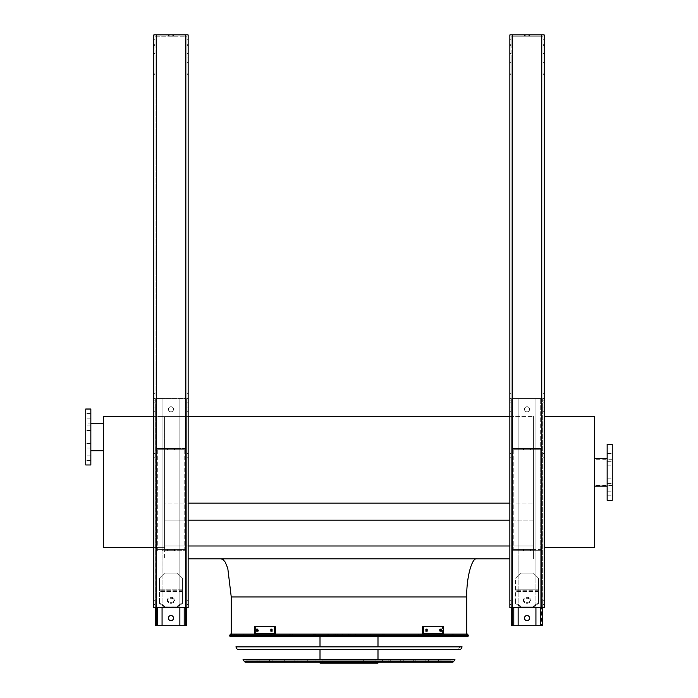 <?xml version="1.0" encoding="UTF-8"?>
<svg xmlns="http://www.w3.org/2000/svg" width="698" height="698" viewBox="0 0 698 698"><rect width="100%" height="100%" fill="white"/><g stroke="black" fill="none" stroke-linecap="round" stroke-linejoin="round"><path stroke-width="0.52" stroke-dasharray="3.49 2.62" d="M509.863 503.092L533.394 503.092L533.394 416.401L533.394 520.132L533.394 503.092L164.606 503.092L164.606 416.401L533.394 416.401L533.394 547.38L533.394 416.401L509.863 416.401M188.137 520.132L164.606 520.132L164.606 503.092L164.606 558.828L164.606 520.132L533.394 520.132L533.394 545.984L533.394 520.132L509.863 520.132M509.863 545.984L164.606 545.984L533.394 545.984L533.394 558.828L533.394 545.984L188.137 545.984M188.137 558.828L509.863 558.828M476.926 558.828L221.074 558.828L476.926 558.828M153.804 547.38L164.606 547.38L164.606 416.401L164.606 503.092L188.137 503.092M153.804 416.401L188.137 416.401M466.753 634.107L231.247 634.107L466.753 634.107M544.196 547.38L594.434 547.38L594.434 416.401L544.196 416.401M594.434 472.354L594.434 486.087L594.434 472.354M607.147 444.373L607.147 500.326M612.233 444.373L612.233 500.326M612.233 481.114L612.233 478.819L612.233 481.114M612.233 463.594L612.233 461.299L612.233 463.594M612.233 451.205L612.233 453.491L612.233 451.205M612.233 493.495L612.233 495.789L612.233 493.495M607.147 481.114L607.147 478.819L607.147 481.114M607.147 463.594L607.147 461.299L607.147 463.594M607.147 451.205L607.147 453.491L607.147 451.205M607.147 493.495L607.147 495.789L607.147 493.495M103.566 416.401L164.606 416.401L164.606 547.38L103.566 547.38L103.566 416.401M103.566 437L103.566 450.734L103.566 437M85.767 423.904L85.767 450.097L85.767 423.904L103.566 423.904M85.767 445.76L85.767 443.466L85.767 445.76M85.767 428.24L85.767 430.526L85.767 428.24M85.767 415.851L85.767 418.137L85.767 415.851M85.767 458.15L85.767 455.855L85.767 458.15M85.767 464.973L85.767 409.019M90.853 464.973L90.853 409.019M90.853 443.466L90.853 448.046L90.853 443.466L90.853 448.046L90.853 443.466L85.767 443.466L90.853 443.466M90.853 425.954L90.853 430.526L90.853 425.954L90.853 430.526L90.853 425.954L85.767 425.954L90.853 425.954M90.853 413.565L90.853 418.137L90.853 413.565L90.853 418.137L90.853 413.565L85.767 413.565L90.853 413.565M90.853 455.855L90.853 460.436L90.853 455.855L90.853 460.436L90.853 455.855L85.767 455.855L90.853 455.855M90.853 423.267L90.853 450.734L90.853 423.267M524.486 618.079A2.539 2.539 0 0 1 527.034 615.54A2.539 2.539 0 0 1 529.573 618.079A2.539 2.539 0 0 1 527.034 620.627A2.539 2.539 0 0 1 524.486 618.079M535.933 625.713L535.933 549.413L513.807 549.413L518.134 549.413L518.134 625.713L518.134 398.593L511.774 398.593L518.134 398.593L518.134 448.448L535.933 448.448L535.933 625.713L535.933 398.593L541.526 398.593L511.774 398.593L540.261 398.593L535.933 398.593L540.261 398.593L540.261 625.713L540.261 550.687L541.526 550.687L512.533 550.687L541.526 550.687L513.807 550.687L540.261 550.687L540.261 625.713L513.807 625.713L542.294 625.713L535.933 625.713L542.294 625.713L542.294 398.593L513.807 398.593L540.261 398.593L535.933 398.593L535.933 448.448L540.261 448.448L512.533 448.448L518.134 448.448L518.134 625.713L511.774 625.713L541.526 625.713L540.261 625.713L540.261 398.593L542.294 398.593L542.294 607.653M524.486 409.281A2.539 2.539 0 0 1 527.034 406.733A2.539 2.539 0 0 1 529.573 409.281A2.539 2.539 0 0 1 527.034 411.82A2.539 2.539 0 0 1 524.486 409.281A2.539 2.539 0 0 1 527.034 406.733A2.539 2.539 0 0 1 529.573 409.281A2.539 2.539 0 0 0 525.76 407.074A2.539 2.539 0 0 0 525.76 411.48A2.539 2.539 0 0 0 529.573 409.281A2.539 2.539 0 0 1 527.034 411.82A2.539 2.539 0 0 1 524.486 409.281M533.394 573.067L520.673 573.067L515.586 578.153L520.673 573.067L515.586 578.153L515.586 602.557L520.673 606.152L520.673 607.059L515.586 603.456L515.586 578.153L520.673 573.067L533.394 573.067L538.481 578.153L538.481 589.819L538.481 578.153L533.394 573.067L520.673 573.067L533.394 573.067L538.481 578.153L538.481 589.819L515.586 589.819L538.481 589.819L538.481 603.456L538.481 589.819L538.481 603.456L533.394 607.059L520.673 607.059L520.673 606.152L515.586 602.557L515.586 603.456L520.673 607.059L533.394 607.059L533.394 606.152L520.673 606.152L533.394 606.152L538.481 602.557L538.481 578.153L533.394 573.067M529.573 618.079A2.539 2.539 0 0 0 525.76 615.88A2.539 2.539 0 0 0 525.76 620.286A2.539 2.539 0 0 0 529.573 618.079A2.539 2.539 0 0 0 525.76 615.88A2.539 2.539 0 0 0 525.76 620.286A2.539 2.539 0 0 0 529.573 618.079M535.933 449.713L541.526 449.713L541.526 549.413L540.261 549.413L541.526 549.413L540.261 549.413L541.526 549.413L541.526 449.713L512.533 449.713L512.533 549.413L513.807 549.413L512.533 549.413L513.807 549.413L512.533 549.413L512.533 449.713L535.933 449.713L535.933 549.413L518.134 549.413L540.261 549.413L513.807 549.413L518.134 549.413L518.134 449.713L512.533 449.713L512.533 549.413L512.533 449.713L541.526 449.713L541.526 549.413L541.526 449.713L518.134 449.713L518.134 448.448L513.807 448.448L541.526 448.448L535.933 448.448L535.933 449.713M541.526 455.314L541.526 453.534L541.526 455.314M512.533 455.314L512.533 453.534L512.533 455.314M541.526 398.593L541.526 448.448L541.526 398.593M541.526 409.787L541.526 408.007L541.526 409.787M512.533 398.593L512.533 448.448L513.807 448.448L512.533 448.448L512.533 398.593M512.533 409.787L512.533 408.007L512.533 409.787M511.774 607.653L511.774 398.593L511.774 625.713L511.774 398.593L511.774 625.713L518.134 625.713M511.774 602.566L511.774 600.786L511.774 602.566M511.774 455.314L511.774 453.534L511.774 455.314M511.774 409.787L511.774 408.007L511.774 409.787M542.294 602.566L542.294 600.786L542.294 602.566M542.294 455.314L542.294 453.534L542.294 455.314M542.294 409.787L542.294 408.007L542.294 409.787M541.526 550.687L541.526 625.713L541.526 550.687M541.526 602.566L541.526 604.346L541.526 602.566M512.533 550.687L512.533 625.713L513.807 625.713L512.533 625.713L512.533 550.687L512.533 625.713L512.533 550.687L513.807 550.687L512.533 550.687M512.533 602.566L512.533 604.346L512.533 602.566M530.593 448.448L523.474 448.448L530.593 448.448L530.593 449.713L523.474 449.713L530.593 449.713L523.474 449.713L530.593 449.713L530.593 448.448L523.474 448.448L530.593 448.448M530.593 550.687L523.474 550.687L530.593 550.687L530.593 549.413L523.474 549.413L530.593 549.413L523.474 549.413L530.593 549.413L530.593 550.687L523.474 550.687L530.593 550.687M527.034 602.383A3.56 2.522 0 0 0 530.593 599.861A3.56 2.522 0 0 0 527.034 597.34A3.56 2.522 0 0 0 523.474 599.861A3.56 2.522 0 0 0 527.034 602.383M527.034 603.281A3.56 2.522 0 0 0 530.593 600.76A3.56 2.522 0 0 0 527.034 598.247A3.56 2.522 0 0 0 523.474 600.76A3.56 2.522 0 0 0 527.034 603.281M529.573 409.281A2.539 2.539 0 0 0 525.76 407.074A2.539 2.539 0 0 0 525.76 411.48A2.539 2.539 0 0 0 529.573 409.281M518.134 607.653L518.134 398.593L518.134 448.448L535.933 448.448L535.933 398.593L535.933 607.653M542.294 398.593L540.261 398.593L542.294 398.593M527.034 598.247A3.56 2.522 0 0 1 530.593 600.76A3.56 2.522 0 0 1 527.034 603.281A3.56 2.522 0 0 1 523.474 600.76A3.56 2.522 0 0 1 527.034 598.247M533.394 607.059L538.481 603.456L538.481 602.557L533.394 606.152L533.394 607.059M527.034 597.34A3.56 2.522 0 0 1 530.593 599.861A3.56 2.522 0 0 1 527.034 602.383A3.56 2.522 0 0 1 523.474 599.861A3.56 2.522 0 0 1 527.034 597.34M162.067 607.653L162.067 398.593L186.226 398.593L155.706 398.593L184.193 398.593L157.739 398.593L162.067 398.593L162.067 448.448L157.739 448.448L185.467 448.448L179.866 448.448L179.866 625.713L186.226 625.713L157.739 625.713L186.226 625.713L186.226 398.593L186.226 607.653M168.427 409.281A2.539 2.539 0 0 1 170.966 406.733A2.539 2.539 0 0 1 173.514 409.281A2.539 2.539 0 0 1 170.966 411.82A2.539 2.539 0 0 1 168.427 409.281A2.539 2.539 0 0 1 170.966 406.733A2.539 2.539 0 0 1 173.514 409.281A2.539 2.539 0 0 0 169.693 407.074A2.539 2.539 0 0 0 169.693 411.48A2.539 2.539 0 0 0 173.514 409.281A2.539 2.539 0 0 1 170.966 411.82A2.539 2.539 0 0 1 168.427 409.281M182.414 578.153L182.414 589.819L159.519 589.819L159.519 603.456L164.606 607.059L164.606 606.152L159.519 602.557L159.519 578.153L159.519 589.819L159.519 578.153L164.606 573.067L159.519 578.153L164.606 573.067L159.519 578.153L159.519 603.456L159.519 589.819L182.414 589.819L182.414 603.456L182.414 578.153L177.327 573.067L164.606 573.067L177.327 573.067L182.414 578.153L182.414 589.819L182.414 578.153L177.327 573.067L164.606 573.067L177.327 573.067L182.414 578.153M173.514 618.079A2.539 2.539 0 0 0 169.693 615.88A2.539 2.539 0 0 0 169.693 620.286A2.539 2.539 0 0 0 173.514 618.079A2.539 2.539 0 0 1 170.966 620.627A2.539 2.539 0 0 1 168.427 618.079A2.539 2.539 0 0 1 170.966 615.54A2.539 2.539 0 0 1 173.514 618.079A2.539 2.539 0 0 0 169.693 615.88A2.539 2.539 0 0 0 169.693 620.286A2.539 2.539 0 0 0 173.514 618.079M179.866 607.653L179.866 398.593L186.226 398.593L179.866 398.593L179.866 448.448L184.193 448.448L156.474 448.448L156.474 398.593L156.474 448.448L162.067 448.448L162.067 398.593L162.067 625.713L162.067 550.687L185.467 550.687L185.467 625.713L179.866 625.713L179.866 398.593L179.866 448.448L162.067 448.448L162.067 549.413L156.474 549.413L185.467 549.413L162.067 549.413L162.067 625.713L156.474 625.713L185.467 625.713L185.467 550.687L162.067 550.687L162.067 549.413L185.467 549.413L156.474 549.413L162.067 549.413L162.067 449.713L156.474 449.713L156.474 549.413L156.474 449.713L185.467 449.713L185.467 549.413L185.467 449.713L162.067 449.713L179.866 449.713L179.866 625.713M156.474 455.314L156.474 453.534L156.474 455.314M185.467 455.314L185.467 453.534L185.467 455.314M156.474 409.787L156.474 408.007L156.474 409.787M185.467 398.593L185.467 448.448L184.193 448.448L185.467 448.448L185.467 398.593M185.467 409.787L185.467 408.007L185.467 409.787M186.226 409.787L186.226 408.007L186.226 409.787M186.226 455.314L186.226 453.534L186.226 455.314M186.226 602.566L186.226 604.346L186.226 602.566M155.706 607.653L155.706 398.593L157.739 398.593L155.706 398.593L155.706 625.713L162.067 625.713M155.706 409.787L155.706 408.007L155.706 409.787M155.706 455.314L155.706 453.534L155.706 455.314M155.706 602.566L155.706 604.346L155.706 602.566M156.474 550.687L156.474 625.713L156.474 550.687L156.474 625.713L156.474 550.687L157.739 550.687L156.474 550.687M156.474 602.566L156.474 604.346L156.474 602.566M185.467 602.566L185.467 604.346L185.467 602.566M174.526 448.448L167.407 448.448L174.526 448.448L174.526 449.713L167.407 449.713L174.526 449.713L167.407 449.713L174.526 449.713L174.526 448.448L167.407 448.448L174.526 448.448M174.526 550.687L167.407 550.687L174.526 550.687L174.526 549.413L167.407 549.413L174.526 549.413L167.407 549.413L174.526 549.413L174.526 550.687L167.407 550.687L174.526 550.687M170.966 598.247A3.56 2.522 0 0 1 174.526 600.76A3.56 2.522 0 0 1 170.966 603.281A3.56 2.522 0 0 1 167.407 600.76A3.56 2.522 0 0 1 170.966 598.247M177.327 607.059L164.606 607.059L159.519 603.456L159.519 602.557L164.606 606.152L164.606 607.059L177.327 607.059L182.414 603.456L182.414 589.819L182.414 602.557L177.327 606.152L164.606 606.152L177.327 606.152L177.327 607.059L177.327 606.152L182.414 602.557L182.414 603.456L177.327 607.059M170.966 597.34A3.56 2.522 0 0 1 174.526 599.861A3.56 2.522 0 0 1 170.966 602.383A3.56 2.522 0 0 1 167.407 599.861A3.56 2.522 0 0 1 170.966 597.34M173.514 409.281A2.539 2.539 0 0 0 169.693 407.074A2.539 2.539 0 0 0 169.693 411.48A2.539 2.539 0 0 0 173.514 409.281M179.866 449.713L185.467 449.713L185.467 549.413L185.467 449.713L156.474 449.713L156.474 549.413L156.474 449.713L162.067 449.713L162.067 448.448L179.866 448.448L179.866 449.713M156.474 398.593L156.474 448.448L157.739 448.448L156.474 448.448L156.474 398.593M155.706 398.593L155.706 625.713L155.706 398.593M186.226 398.593L186.226 625.713L186.226 398.593M185.467 550.687L185.467 625.713L185.467 550.687L184.193 550.687L185.467 550.687M170.966 602.383A3.56 2.522 0 0 0 174.526 599.861A3.56 2.522 0 0 0 170.966 597.34A3.56 2.522 0 0 0 167.407 599.861A3.56 2.522 0 0 0 170.966 602.383M170.966 603.281A3.56 2.522 0 0 0 174.526 600.76A3.56 2.522 0 0 0 170.966 598.247A3.56 2.522 0 0 0 167.407 600.76A3.56 2.522 0 0 0 170.966 603.281M509.863 393.698L511.137 393.698L511.137 58.091L509.863 58.091L509.863 34.9L509.863 607.653L544.196 607.653L509.863 607.653L544.196 607.653L544.196 34.9L509.863 34.9L544.196 34.9L544.196 46.975L544.196 34.9L509.863 34.9L509.863 607.653L509.863 58.091M511.137 58.091L511.137 607.653L511.137 73.159L511.137 74.32L509.863 74.32L509.863 73.159L509.863 74.32L511.137 74.32L511.137 393.698M542.931 58.091L542.931 393.698L542.931 58.091L544.196 58.091M525.254 36.174L528.814 36.174L525.254 36.174L525.254 34.9L528.814 34.9L525.254 34.9L528.814 34.9L525.254 34.9L525.254 36.174L528.814 36.174L525.254 36.174M524.486 36.174L529.573 36.174L524.486 36.174L524.486 34.9L529.573 34.9L524.486 34.9L529.573 34.9L524.486 34.9L524.486 36.174L529.573 36.174L524.486 36.174M542.931 36.174L511.137 36.174L542.931 36.174L542.931 607.653L542.931 74.32L544.196 74.32L542.931 74.32L542.931 62.384L542.931 607.653L542.931 36.174L511.137 36.174L511.137 607.653L511.137 36.174L511.137 45.597L511.137 36.174L542.931 36.174M511.137 400.19L509.863 400.19M542.931 400.373L542.931 402.153L542.931 400.373M542.931 42.02L542.931 44.314L542.931 42.02M542.931 602.566L542.931 604.477L542.931 602.566M542.931 455.314L542.931 453.403L542.931 455.314M542.931 409.787L542.931 407.876L542.931 409.787M542.931 55.247L542.931 57.027L542.931 55.247M511.137 46.975L511.137 45.597L511.137 46.975L509.863 46.975L511.137 46.975M511.137 55.247L511.137 57.027L511.137 55.247M511.137 42.02L511.137 44.314L511.137 42.02M511.137 602.566L511.137 604.477L511.137 602.566M511.137 455.314L511.137 453.403L511.137 455.314M511.137 409.787L511.137 407.876L511.137 409.787M511.137 400.373L511.137 402.153L511.137 400.373M509.863 55.247L509.863 57.027L509.863 55.247M509.863 42.02L509.863 44.314L509.863 42.02M509.863 602.566L509.863 604.477L509.863 602.566M509.863 455.314L509.863 453.403L509.863 455.314M509.863 409.787L509.863 407.876L509.863 409.787M509.863 400.373L509.863 402.153L509.863 400.373M544.196 400.373L544.196 402.153L544.196 400.373M544.196 42.02L544.196 44.314L544.196 42.02M544.196 602.566L544.196 604.477L544.196 602.566M544.196 455.314L544.196 453.403L544.196 455.314M544.196 409.787L544.196 407.876L544.196 409.787M544.196 55.247L544.196 57.027L544.196 55.247M544.196 62.384L542.931 62.384M542.931 393.698L544.196 393.698M544.196 400.19L542.931 400.19M542.931 74.32L544.196 74.32L542.931 74.32M511.137 74.32L509.863 74.32L511.137 74.32M509.863 62.384L511.137 62.384M155.069 58.091L155.069 74.32L153.804 74.32L153.804 393.698L155.069 393.698L155.069 58.091L153.804 58.091L153.804 34.9L153.804 607.653L188.137 607.653L153.804 607.653L188.137 607.653L188.137 34.9L153.804 34.9L188.137 34.9L188.137 46.975L188.137 34.9L185.589 34.9L185.589 607.653L185.589 36.174L186.863 36.174L186.863 607.653L186.863 36.174L186.863 393.698L186.863 58.091L188.137 58.091M185.589 34.9L153.804 34.9L153.804 45.597L155.069 45.597L155.069 46.975L155.069 36.174L155.069 45.597L153.804 45.597L153.804 74.32L153.804 62.384L155.069 62.384L155.069 393.698M186.863 58.091L186.863 36.174L155.069 36.174L155.069 607.653L155.069 400.19L153.804 400.19L153.804 607.653L153.804 74.32L155.069 74.32L155.069 607.653L155.069 36.174L186.863 36.174L185.589 36.174L185.589 607.653M155.069 62.384L155.069 400.19M155.069 55.247L155.069 57.027L155.069 55.247M155.069 42.02L155.069 44.314L155.069 42.02M155.069 602.566L155.069 604.477L155.069 602.566M155.069 455.314L155.069 453.403L155.069 455.314M155.069 409.787L155.069 407.876L155.069 409.787M155.069 400.373L155.069 402.153L155.069 400.373M186.863 400.19L186.863 62.384L186.863 400.19L188.137 400.19M186.863 400.373L186.863 402.153L186.863 400.373M186.863 42.02L186.863 44.314L186.863 42.02M186.863 602.566L186.863 604.477L186.863 602.566M186.863 455.314L186.863 453.403L186.863 455.314M186.863 409.787L186.863 407.876L186.863 409.787M186.863 55.247L186.863 57.027L186.863 55.247M186.863 74.32L188.137 74.32L186.863 74.32M169.186 34.9L172.746 34.9L169.186 34.9L172.746 34.9L169.186 34.9L169.186 36.174L172.746 36.174L169.186 36.174L172.746 36.174L169.186 36.174L169.186 34.9M168.427 34.9L173.514 34.9L168.427 34.9L173.514 34.9L168.427 34.9L168.427 36.174L173.514 36.174L168.427 36.174L173.514 36.174L168.427 36.174L168.427 34.9M188.137 400.373L188.137 402.153L188.137 400.373M188.137 42.02L188.137 44.314L188.137 42.02M188.137 602.566L188.137 604.477L188.137 602.566M188.137 455.314L188.137 453.403L188.137 455.314M188.137 409.787L188.137 407.876L188.137 409.787M188.137 55.247L188.137 57.027L188.137 55.247M153.804 393.698L153.804 58.091M153.804 62.384L153.804 400.19M153.804 55.247L153.804 53.467L153.804 55.247M153.804 42.02L153.804 44.314L153.804 42.02M153.804 602.566L153.804 604.477L153.804 602.566M153.804 455.314L153.804 453.403L153.804 455.314M153.804 409.787L153.804 407.876L153.804 409.787M153.804 400.373L153.804 398.593L153.804 400.373M188.137 62.384L186.863 62.384M186.863 393.698L188.137 393.698M155.069 74.32L153.804 74.32L155.069 74.32M230.131 636.646L467.869 636.646M467.564 634.107L230.436 634.107M466.962 634.107L231.038 634.107L466.962 634.107L465.54 636.646L232.46 636.646L465.54 636.646M259.577 660.177L438.423 660.177L259.577 660.177L259.577 662.21L438.423 662.21L259.577 662.21M257.03 660.177L440.97 660.177L257.03 660.177L257.03 662.21L440.97 662.21L257.03 662.21M438.423 660.177L438.423 662.21M440.97 660.177L440.97 662.21M272.141 660.177L425.859 660.177L272.141 660.177L272.141 662.21L425.859 662.21L272.141 662.21M269.594 660.177L428.406 660.177L269.594 660.177L269.594 662.21L428.406 662.21L269.594 662.21M425.859 660.177L425.859 662.21M428.406 660.177L428.406 662.21M284.705 660.177L413.295 660.177L284.705 660.177L284.705 662.21L413.295 662.21L284.705 662.21M282.158 660.177L415.842 660.177L282.158 660.177L282.158 662.21L415.842 662.21L282.158 662.21M413.295 660.177L413.295 662.21M415.842 660.177L415.842 662.21M297.269 660.177L400.731 660.177L297.269 660.177L297.269 662.21L400.731 662.21L297.269 662.21M294.722 660.177L403.278 660.177L294.722 660.177L294.722 662.21L403.278 662.21L294.722 662.21M400.731 660.177L400.731 662.21M403.278 660.177L403.278 662.21M309.833 660.177L388.167 660.177L309.833 660.177L309.833 662.21L388.167 662.21L309.833 662.21M307.286 660.177L390.714 660.177L307.286 660.177L307.286 662.21L390.714 662.21L307.286 662.21M388.167 660.177L388.167 662.21M390.714 660.177L390.714 662.21M314.981 636.646L314.981 634.107L313.393 634.107L315.26 634.107L315.714 635.381L315.26 636.646L235.182 636.646L315.26 636.646M315.034 634.107L313.489 635.381L315.007 636.646L315.034 634.107M328.488 636.646L328.488 634.107L349.393 634.107L350.745 635.381L349.393 636.646L355.073 636.646L292.715 636.646L349.393 636.646M328.488 634.107L349.393 634.107M327.868 634.107L326.49 635.381L327.868 636.646M384.101 636.646L313.899 636.646L384.101 636.646L384.101 634.107L313.899 634.107L384.101 634.107M379.014 636.646L318.986 636.646L379.014 636.646L379.014 634.107L318.986 634.107L379.014 634.107M370.341 636.646L370.341 634.107L382.984 634.107L382.984 636.646L452.199 636.646L382.984 636.646M370.341 634.107L382.984 634.107M369.94 634.107L369.94 636.646L370.603 635.381L369.94 634.107M382.705 636.646L382.705 634.107L369.608 634.107L368.492 635.381L369.608 636.646L452.487 636.646L369.608 636.646M382.705 634.107L369.608 634.107M383.071 634.107L384.86 635.381L383.071 636.646M348.485 636.646L348.485 634.107L327.755 634.107L326.681 635.381L327.755 636.646L290.839 636.646L327.755 636.646M348.485 634.107L327.755 634.107M337.038 634.107L337.064 634.107A1.274 1.239 90 0 1 338.268 635.381A1.274 1.239 90 0 1 337.038 636.646L338.338 635.381L337.064 634.107M349.122 634.107L349.122 636.646L349.733 634.726L349.733 636.026M320.007 660.177L377.993 660.177L320.007 660.177L320.007 659.662M315.609 660.177L382.391 660.177L315.609 660.177L315.609 662.21L382.391 662.21L315.609 662.21M377.993 634.107L320.007 634.107L377.993 634.107L377.993 636.646M377.993 646.889L377.993 649.428M377.993 659.662L377.993 660.177M382.391 660.177L382.391 662.21M320.007 663.1L377.993 663.1M365.159 662.21L320.007 662.21L365.159 662.21L365.159 663.1M377.784 663.1L377.784 662.21M375.812 660.177L322.04 660.177L375.812 660.177L375.96 661.067L322.04 661.067L375.812 661.067M363.667 661.067L363.667 660.177M257.457 631.184L256.559 631.184L257.545 631.184L257.545 629.151L256.559 629.151L256.559 631.184L257.457 631.184L257.457 629.151L258.443 629.151L258.443 631.184L257.457 631.184L258.443 631.184L258.443 629.151L257.457 629.151M271.749 631.184L270.85 631.184L272.019 631.184L272.019 629.151L270.85 629.151L270.85 631.184L271.749 631.184L271.749 629.151L272.927 629.151L272.927 631.184L271.749 631.184L272.927 631.184L272.927 629.151L271.749 629.151M274.401 633.662L254.622 633.662L254.622 626.664L275.309 626.664L254.622 626.664L275.309 626.664L275.309 633.662L255.529 633.662L255.529 626.664L255.529 633.662L254.622 633.662L274.401 633.662L274.401 626.664M272.019 629.151L272.927 629.151L272.019 629.151M272.019 631.184L272.927 631.184L272.019 631.184M257.545 629.151L258.443 629.151L257.545 629.151M257.545 631.184L258.443 631.184L257.545 631.184M440.543 629.151L439.557 629.151L440.455 629.151L439.557 629.151L439.557 631.184L441.441 631.184L441.441 629.151L440.455 629.151L440.455 631.184L439.557 631.184L439.557 629.151L440.543 629.151L440.543 631.184L439.557 631.184L440.543 631.184M426.251 629.151L425.073 629.151L425.981 629.151L425.073 629.151L425.073 631.184L427.15 631.184L427.15 629.151L425.981 629.151L425.981 631.184L425.073 631.184L425.073 629.151L426.251 629.151L426.251 631.184L425.073 631.184L426.251 631.184M423.599 626.664L443.378 626.664L422.691 626.664L423.599 626.664L423.599 633.662L443.378 633.662L443.378 626.664L442.471 626.664L442.471 633.662L422.691 633.662L422.691 626.664L442.471 626.664L442.471 633.662L443.378 633.662L423.599 633.662M238.201 646.889L459.799 646.889L238.201 646.889L239.632 649.428L458.368 649.428L239.632 649.428M462.128 646.889L235.872 646.889M237.303 649.428L460.697 649.428M245.661 660.177L452.339 660.177L245.661 660.177L245.373 659.662L452.627 659.662L245.373 659.662M247.013 660.177L450.987 660.177L247.013 660.177L247.013 661.189L245.993 662.21L452.007 662.21L245.993 662.21M454.956 659.662L243.044 659.662M245.068 662.21L452.932 662.21M231.247 596.973L466.753 596.973M513.807 607.653L513.807 625.713M540.261 607.653L540.261 625.713M540.261 449.713L540.261 549.413L540.261 449.713M513.807 449.713L513.807 549.413L513.807 449.713M538.481 589.819L515.586 589.819L538.481 589.819M538.481 590.717L515.586 590.717L538.481 590.717M538.481 591.616L515.586 591.616L538.481 591.616M157.739 625.713L157.739 607.653M184.193 625.713L184.193 607.653M157.739 449.713L157.739 549.413L157.739 449.713M184.193 449.713L184.193 549.413L184.193 449.713M182.414 591.616L159.519 591.616L182.414 591.616M182.414 590.717L159.519 590.717L182.414 590.717M182.414 589.819L159.519 589.819L182.414 589.819M542.931 46.975L544.196 46.975L542.931 46.975M541.657 36.174L541.657 607.653L541.657 36.174M512.411 36.174L512.411 607.653L512.411 36.174M542.931 45.597L544.196 45.597L542.931 45.597M511.137 45.597L509.863 45.597L511.137 45.597M542.931 73.159L544.196 73.159L542.931 73.159M511.137 73.159L509.863 73.159L511.137 73.159M541.657 34.9L541.657 607.653M512.411 34.9L512.411 607.653M155.069 46.975L153.804 46.975L155.069 46.975M186.863 46.975L188.137 46.975L186.863 46.975M156.343 36.174L156.343 607.653L156.343 36.174M186.863 45.597L188.137 45.597L186.863 45.597M186.863 73.159L188.137 73.159L186.863 73.159M155.069 73.159L153.804 73.159L155.069 73.159M156.343 34.9L156.343 607.653M229.555 635.625L468.445 635.625M239.283 634.107A1.274 0.654 -90 0 1 239.946 635.381A1.274 0.654 -90 0 1 239.283 636.646M237.381 634.107A1.274 1.248 -90 0 0 236.133 635.381A1.274 1.248 -90 0 0 237.381 636.646M236.919 634.107A1.274 1.256 90 0 0 235.662 635.381A1.274 1.256 90 0 0 236.919 636.646M243.279 634.107L243.279 636.646M293.16 634.107A1.274 0.829 -90 0 0 292.331 635.381A1.274 0.829 -90 0 0 293.16 636.646M293.369 634.107A1.274 0.619 90 0 0 292.75 635.381A1.274 0.619 90 0 0 293.369 636.646M333.173 634.107L333.173 636.646M341.811 634.107A1.274 1.056 90 0 1 341.811 636.646M424.201 634.107A1.274 1.169 90 0 0 423.032 635.381A1.274 1.169 90 0 0 424.201 636.646M426.242 634.107A1.274 0.864 90 0 1 426.242 636.646M451.301 634.107A1.274 1.143 90 0 1 451.301 636.646L451.318 634.107M450.28 634.107A1.274 0.995 -90 0 1 450.28 636.646M452.365 634.107A1.274 1.152 -90 0 1 452.365 636.646M428.057 634.107A1.274 0.881 -90 0 1 428.057 636.646M418.783 634.107A1.274 0.445 -90 0 0 418.338 635.381A1.274 0.445 -90 0 0 418.783 636.646M335.651 634.107L335.651 636.646M295.559 634.107A1.274 0.593 -90 0 0 294.966 635.381A1.274 0.593 -90 0 0 295.559 636.646M290.848 634.107A1.274 1.274 90 0 0 289.574 635.381A1.274 1.274 90 0 0 290.848 636.646L289.565 635.381L290.839 634.107M453.822 661.687L244.178 661.687M247.013 661.189L450.987 661.189L247.013 661.189M612.233 459.249L594.434 459.249M612.233 485.45L594.434 485.45M607.147 495.789L612.233 495.789L607.147 495.789M607.147 491.209L612.233 491.209L607.147 491.209M607.147 483.4L612.233 483.4L607.147 483.4M607.147 478.819L612.233 478.819L607.147 478.819M607.147 465.88L612.233 465.88L607.147 465.88M607.147 461.299L612.233 461.299L607.147 461.299M607.147 453.491L612.233 453.491L607.147 453.491M607.147 448.919L612.233 448.919L607.147 448.919M85.767 450.097L103.566 450.097M90.853 460.436L85.767 460.436L90.853 460.436M90.853 448.046L85.767 448.046L90.853 448.046M90.853 430.526L85.767 430.526L90.853 430.526M90.853 418.137L85.767 418.137L90.853 418.137M523.474 448.448L523.474 449.713L523.474 448.448M523.474 550.687L523.474 549.413L523.474 550.687M511.774 604.346L512.533 604.346L511.774 604.346M511.774 600.786L512.533 600.786L511.774 600.786M541.526 604.346L542.294 604.346L541.526 604.346M541.526 600.786L542.294 600.786L541.526 600.786M541.526 411.567L542.294 411.567L541.526 411.567M541.526 408.007L542.294 408.007L541.526 408.007M541.526 457.094L542.294 457.094L541.526 457.094M541.526 453.534L542.294 453.534L541.526 453.534M511.774 411.567L512.533 411.567L511.774 411.567M511.774 408.007L512.533 408.007L511.774 408.007M511.774 457.094L512.533 457.094L511.774 457.094M511.774 453.534L512.533 453.534L511.774 453.534M530.593 600.76L530.593 599.861L530.593 600.76M523.474 600.76L523.474 599.861L523.474 600.76M167.407 448.448L167.407 449.713L167.407 448.448M167.407 550.687L167.407 549.413L167.407 550.687M185.467 604.346L186.226 604.346L185.467 604.346M185.467 600.786L186.226 600.786L185.467 600.786M155.706 604.346L156.474 604.346L155.706 604.346M155.706 600.786L156.474 600.786L155.706 600.786M155.706 457.094L156.474 457.094L155.706 457.094M155.706 453.534L156.474 453.534L155.706 453.534M155.706 411.567L156.474 411.567L155.706 411.567M155.706 408.007L156.474 408.007L155.706 408.007M185.467 457.094L186.226 457.094L185.467 457.094M185.467 453.534L186.226 453.534L185.467 453.534M185.467 411.567L186.226 411.567L185.467 411.567M185.467 408.007L186.226 408.007L185.467 408.007M174.526 600.76L174.526 599.861L174.526 600.76M167.407 600.76L167.407 599.861L167.407 600.76M529.573 36.174L529.573 34.9L529.573 36.174M528.814 36.174L528.814 34.9L528.814 36.174M542.931 411.689L544.196 411.689L542.931 411.689M542.931 407.876L544.196 407.876L542.931 407.876M542.931 457.216L544.196 457.216L542.931 457.216M542.931 453.403L544.196 453.403L542.931 453.403M542.931 604.477L544.196 604.477L542.931 604.477M542.931 600.664L544.196 600.664L542.931 600.664M509.863 411.689L511.137 411.689L509.863 411.689M509.863 407.876L511.137 407.876L509.863 407.876M509.863 457.216L511.137 457.216L509.863 457.216M509.863 453.403L511.137 453.403L509.863 453.403M509.863 604.477L511.137 604.477L509.863 604.477M509.863 600.664L511.137 600.664L509.863 600.664M542.931 44.314L544.196 44.314L542.931 44.314M542.931 39.734L544.196 39.734L542.931 39.734M542.931 57.027L544.196 57.027L542.931 57.027M542.931 53.467L544.196 53.467L542.931 53.467M542.931 402.153L544.196 402.153L542.931 402.153M542.931 398.593L544.196 398.593L542.931 398.593M509.863 44.314L511.137 44.314L509.863 44.314M509.863 39.734L511.137 39.734L509.863 39.734M509.863 57.027L511.137 57.027L509.863 57.027M509.863 53.467L511.137 53.467L509.863 53.467M509.863 402.153L511.137 402.153L509.863 402.153M509.863 398.593L511.137 398.593L509.863 398.593M173.514 36.174L173.514 34.9L173.514 36.174M172.746 36.174L172.746 34.9L172.746 36.174M153.804 411.689L155.069 411.689L153.804 411.689M153.804 407.876L155.069 407.876L153.804 407.876M153.804 457.216L155.069 457.216L153.804 457.216M153.804 453.403L155.069 453.403L153.804 453.403M153.804 604.477L155.069 604.477L153.804 604.477M153.804 600.664L155.069 600.664L153.804 600.664M186.863 411.689L188.137 411.689L186.863 411.689M186.863 407.876L188.137 407.876L186.863 407.876M186.863 457.216L188.137 457.216L186.863 457.216M186.863 453.403L188.137 453.403L186.863 453.403M186.863 604.477L188.137 604.477L186.863 604.477M186.863 600.664L188.137 600.664L186.863 600.664M153.804 44.314L155.069 44.314L153.804 44.314M153.804 39.734L155.069 39.734L153.804 39.734M153.804 57.027L155.069 57.027L153.804 57.027M153.804 53.467L155.069 53.467L153.804 53.467M153.804 402.153L155.069 402.153L153.804 402.153M153.804 398.593L155.069 398.593L153.804 398.593M186.863 44.314L188.137 44.314L186.863 44.314M186.863 39.734L188.137 39.734L186.863 39.734M186.863 57.027L188.137 57.027L186.863 57.027M186.863 53.467L188.137 53.467L186.863 53.467M186.863 402.153L188.137 402.153L186.863 402.153M186.863 398.593L188.137 398.593L186.863 398.593M232.46 636.646L231.038 634.107M313.393 636.646L313.393 634.107M235.182 636.646L233.917 635.381L235.182 634.107M292.715 636.646L291.441 635.381L292.715 634.107M355.073 636.646L356.346 635.381L355.073 634.107M313.899 636.646L313.899 634.107M318.986 636.646L318.986 634.107M452.199 636.646L453.473 635.381L452.199 634.107M452.487 636.646L453.761 635.381L452.487 634.107M334.359 636.646L335.633 635.381L334.359 634.107M320.007 634.107L320.007 636.646M320.007 646.889L320.007 649.428M375.96 661.067L375.96 660.177M322.04 661.067L322.04 660.177M458.368 649.428L459.799 646.889M452.339 660.177L452.627 659.662M450.987 660.177L450.987 661.189L452.007 662.21"/><path stroke-width="1.05" d="M188.137 558.828L509.863 558.828M188.137 545.984L509.863 545.984M188.137 520.132L509.863 520.132M188.137 503.092L509.863 503.092M188.137 416.401L509.863 416.401M466.753 634.107L466.753 596.973C466.299 578.101 471.892 557.117 476.926 558.828M544.196 416.401L594.434 416.401L594.434 547.38L544.196 547.38M612.233 500.326L612.233 444.373L607.147 444.373L607.147 500.326L612.233 500.326M153.804 547.38L103.566 547.38L103.566 416.401L153.804 416.401M85.767 409.019L85.767 464.973L90.853 464.973L90.853 409.019L85.767 409.019M90.853 423.267L103.566 423.267M535.933 607.653L535.933 625.713L511.774 625.713L511.774 607.653M524.486 618.079A2.539 2.539 0 0 1 527.034 615.54A2.539 2.539 0 0 1 529.573 618.079A2.539 2.539 0 0 1 527.034 620.627A2.539 2.539 0 0 1 524.486 618.079M542.294 607.653L542.294 625.713L535.933 625.713M518.134 607.653L518.134 625.713M179.866 607.653L179.866 625.713L155.706 625.713L155.706 607.653M168.427 618.079A2.539 2.539 0 0 1 170.966 615.54A2.539 2.539 0 0 1 173.514 618.079A2.539 2.539 0 0 1 170.966 620.627A2.539 2.539 0 0 1 168.427 618.079M186.226 607.653L186.226 625.713L179.866 625.713M162.067 607.653L162.067 625.713M509.863 34.9L509.863 607.653L544.196 607.653L544.196 34.9L509.863 34.9M156.343 34.9L153.804 34.9L153.804 607.653L188.137 607.653L188.137 34.9L156.343 34.9L156.343 607.653M229.555 635.625L230.131 636.646L467.869 636.646L468.445 635.625L229.555 635.625L230.436 634.107L467.564 634.107L468.445 635.625M377.993 636.646L377.993 646.889M377.993 649.428L377.993 659.662M377.993 662.21L377.993 663.1L320.007 663.1L320.007 662.21M257.545 631.184L256.559 631.184L256.559 629.151L257.545 629.151L257.545 631.184M272.019 631.184L270.85 631.184L270.85 629.151L272.019 629.151L272.019 631.184M274.401 626.664L254.622 626.664L254.622 633.662L274.401 633.662L274.401 626.664L275.309 626.664L275.309 633.662L274.401 633.662M257.457 629.151L257.457 631.184M271.749 629.151L271.749 631.184M427.15 631.184L425.981 631.184L425.981 629.151L427.15 629.151L427.15 631.184M441.441 631.184L440.455 631.184L440.455 629.151L441.441 629.151L441.441 631.184M423.599 633.662L443.378 633.662L443.378 626.664L422.691 626.664L422.691 633.662L423.599 633.662L423.599 626.664M426.251 631.184L426.251 629.151M440.543 631.184L440.543 629.151M235.872 646.889L462.128 646.889L460.697 649.428L237.303 649.428L235.872 646.889M243.044 659.662L454.956 659.662L452.932 662.21L245.068 662.21L243.044 659.662M466.753 596.973L231.247 596.973L227.775 568.268L225.192 562.091L223.072 559.569L221.074 558.828M540.261 607.653L540.261 625.713M513.807 607.653L513.807 625.713M184.193 607.653L184.193 625.713M157.739 607.653L157.739 625.713M512.411 34.9L512.411 607.653M541.657 34.9L541.657 607.653M185.589 34.9L185.589 607.653M244.178 661.687L453.822 661.687M231.247 634.107L231.247 596.973M607.147 458.621L594.434 458.621M607.147 486.087L594.434 486.087M90.853 450.734L103.566 450.734M320.007 636.646L320.007 646.889M320.007 649.428L320.007 659.662"/></g></svg>
